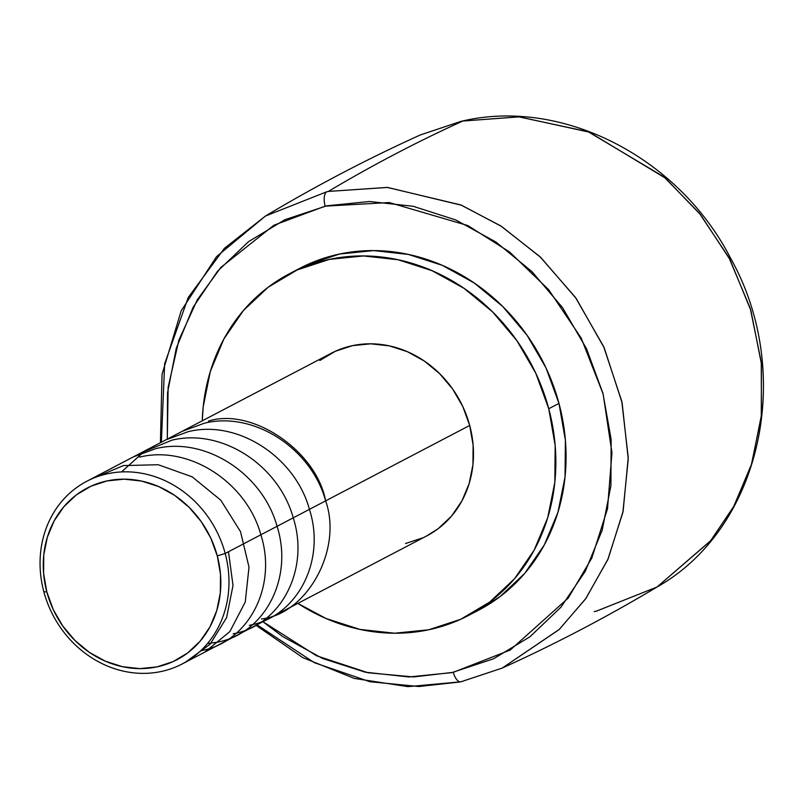 <?xml version="1.0" encoding="UTF-8"?>
<svg xmlns="http://www.w3.org/2000/svg" width="803" height="803" viewBox="0 0 803 803"><rect width="100%" height="100%" fill="white"/><g stroke="black" fill="none" stroke-linecap="round" stroke-linejoin="round"><path stroke-width="1.2" d="M262.912 621.693L316.452 655.73L368.005 672.753L413.565 676.939L453.283 672.322A12.366 5.42 77.6 0 0 460.832 681.817A12.366 5.42 77.6 0 0 461.364 681.647A12.366 5.42 -102.4 0 1 460.832 681.817A12.366 5.42 -102.4 0 1 453.283 672.322L510.286 650.008L568.183 598.115L591.821 558.025L607.51 508.751L611.946 452.681L603.143 394.072L581.252 338.173L548.74 289.783L509.544 251.951L467.838 225.563L389.274 202.537L325.165 206.16A12.366 5.42 -102.4 0 1 326.721 191.787A255.474 228.032 62.4 0 1 328.317 191.435L387.648 187.44L461.534 205.237L501.584 226.436L540.841 257.502L576.193 298.475L604.237 347.91L622.104 402.775L628.247 458.985L622.887 512.384L607.781 559.661L585.568 598.918L559.049 629.632L502.186 668.096L559.37 629.331L585.959 598.365L608.152 558.818L623.118 511.25L628.237 457.64L621.783 401.339L603.635 346.545L575.37 297.321L539.927 256.629L500.691 225.864L460.761 204.916L387.267 187.41L328.317 191.435A255.474 228.032 -117.6 0 0 326.721 191.787L265.472 216.027L224.438 248.308L188.253 297.481L164.625 363.809L161.383 442.212M460.39 121.564A255.474 228.032 62.4 0 1 462.759 121.042A6595.129 2884.005 78.1 0 0 328.317 191.435A6595.129 2884.005 -101.9 0 1 462.759 121.042A255.474 228.032 -117.6 0 0 460.39 121.564A12.366 5.42 -102.6 0 1 460.912 121.394A12.366 5.42 77.4 0 0 460.39 121.564L420.33 134.944L460.39 121.564M256.99 624.794L314.344 662.686L369.832 681.717L418.825 686.525L459.758 681.998M594.2 611.605A255.474 228.032 -117.6 0 0 596.559 611.083L657.035 587.013L710.404 541.061L733.53 506.894L751.297 465.088L761.274 416.707L761.455 364.04L750.865 310.4L729.947 259.499L700.527 214.652L665.346 178.085L589.211 132.134L519.25 116.867L462.759 121.042L518.738 116.837L588.187 131.742L664.081 177.001L699.343 213.186L729.004 257.733L750.283 308.493L761.274 362.193L761.445 415.091L751.688 463.833L733.992 506.041L710.806 540.57L657.035 587.013C761.274 528.334 795.351 373.074 730.369 257.773C678.244 156.645 561.146 97.083 460.862 121.404L420.33 134.944C367.182 159.044 315.559 186.075 265.472 216.027L326.721 191.787A12.366 5.42 77.6 0 0 325.165 206.16L273.903 225.221L220.775 267.499L197.257 299.89L178.848 340.171L168.138 387.347L167.305 439.111L167.546 392.667L176.289 348.181L193.162 307.178L217.553 271.223L248.498 241.693L284.834 219.731L326.68 205.829L369.521 201.503L413.113 206.271L455.793 219.952L495.923 242.024L531.967 271.635L562.552 307.669L586.511 348.723L602.923 393.249L611.153 439.532L610.902 485.805L602.17 530.291L585.287 571.294L560.895 607.249L529.95 636.779L493.614 658.751L451.768 672.643L408.928 676.969L365.335 672.201L322.665 658.52L282.526 636.448L262.902 621.703M319.825 360.507L335.323 351.282L352.507 345.651L370.705 343.814L389.224 345.852L407.352 351.684L424.385 361.089L439.683 373.696L452.641 389.033L462.779 406.509L469.695 425.439L225.191 553.458A103.045 91.984 62.4 0 1 182.321 663.89A103.045 91.984 62.4 0 1 43.844 591.741L46.815 591.891A96.862 86.463 62.4 0 1 107.13 480.897A96.862 86.463 62.4 0 1 217.282 555.907L225.191 553.458A103.045 91.984 -117.6 0 0 108.003 473.67A103.045 91.984 -117.6 0 0 43.844 591.741A103.045 91.984 62.4 0 1 86.714 481.308A103.045 91.984 62.4 0 1 225.191 553.458L469.695 425.439A103.045 91.984 -117.6 0 0 331.217 353.29L86.714 481.308M299.158 268.644L307.439 264.578L339.599 254.029L373.666 250.596L408.336 254.421L442.262 265.331L474.161 282.937L502.788 306.545L527.059 335.252L546.03 367.965L558.968 403.407L548.76 408.747L535.822 373.305L516.851 340.602L492.58 311.895L463.953 288.287L432.054 270.681L398.127 259.76L363.458 255.946L329.391 259.379L297.23 269.928L268.212 287.183L243.45 310.49L223.896 338.956L210.306 371.478L203.199 406.81L202.266 420.812A192.911 172.183 62.4 0 1 289.532 273.682A192.911 172.183 62.4 0 1 548.76 408.747L558.968 403.407A192.911 172.183 -117.6 0 0 299.74 268.343A192.911 172.183 -117.6 0 0 294.691 271.103M461.364 681.647L502.186 668.096L460.872 681.807L407.914 686.645L354.264 678.415L302.741 657.597L256.027 625.306M468.5 615.479A192.911 172.183 62.4 0 1 297.863 603.394L325.978 618.481L359.905 629.401L394.574 633.216L428.641 629.793L460.802 619.243L489.82 601.979L514.582 578.672L534.136 550.206L547.726 517.684L554.833 482.352L555.184 445.575L548.76 408.747A192.911 172.183 62.4 0 1 468.5 615.479L478.708 610.139A192.911 172.183 -117.6 0 0 558.968 403.407L565.392 440.225L565.041 477.012L557.934 512.344L544.344 544.866L524.791 573.322L500.028 596.629L478.176 610.41M182.321 663.89L426.815 535.872A103.045 91.984 -117.6 0 0 469.695 425.439L473.118 445.113L472.937 464.756L469.143 483.637L461.876 501.002L451.437 516.209L438.207 528.665L426.534 536.023M422.709 537.88L405.525 543.521M43.844 591.741A103.045 91.984 -117.6 0 0 161.032 671.539A103.045 91.984 -117.6 0 0 225.191 553.458L217.282 555.907A96.862 86.463 62.4 0 1 156.966 666.891A96.862 86.463 62.4 0 1 46.815 591.891L43.844 591.741M46.815 591.891L53.309 609.688L62.835 626.109L75.02 640.523L89.394 652.377L105.414 661.22L122.457 666.701L139.863 668.618L156.966 666.891L173.117 661.602L187.691 652.929L200.118 641.226L209.934 626.932L216.76 610.601L220.333 592.865L220.504 574.396L217.282 555.907L210.787 538.11L201.262 521.679L189.076 507.265L174.703 495.411L158.683 486.578L141.649 481.087L124.234 479.17L107.13 480.897L90.98 486.196L76.405 494.859L63.979 506.563L54.162 520.856L47.337 537.187L43.764 554.933L43.593 573.402L46.815 591.891M182.221 431.301L204.394 423.201C253.858 410.925 311.444 448.496 325.627 500.871C316.563 451.065 252.122 407.191 208.439 421.083M165.89 439.853L188.203 431.673C237.728 419.266 295.414 457.258 309.476 509.493C326.088 561.187 297.1 616.855 249.321 625.306M121.534 471.933L144.108 451.567L172.013 440.154C221.538 428.059 278.631 464.957 293.225 517.764C310.008 570 280.598 625.497 233.131 633.788M133.539 456.797L155.822 448.626C205.729 436.38 262.872 474.131 277.085 526.387C293.647 578.411 264.659 633.868 216.94 642.259L207.485 643.584M139.632 457.108C189.006 444.852 246.561 482.312 260.804 534.587C277.647 586.832 248.257 642.5 200.75 650.741M94.192 477.865L123.441 465.589L158.231 464.736L192.198 476.841L220.775 500.179L240.509 531.626L249 567.129L245.256 601.999L229.859 631.6L204.855 652.096M228.484 551.741L233.011 585.477L226.597 617.668L210.135 644.167L185.684 662.033M261.457 618.952C307.509 613.904 342.801 548.971 325.627 500.871M289.532 273.682L299.74 268.343M502.186 668.096C555.335 643.996 606.948 616.965 657.035 587.013M160.419 442.724L162.025 374.429L181.207 310.771L216.579 256.579L265.472 216.027"/></g></svg>
